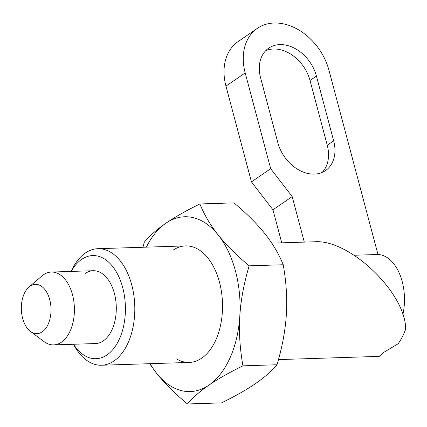 <?xml version="1.0" encoding="UTF-8"?>
<svg xmlns="http://www.w3.org/2000/svg" width="427" height="427" viewBox="0 0 427 427"><rect width="100%" height="100%" fill="white"/><g stroke="black" fill="none" stroke-linecap="round" stroke-linejoin="round"><path stroke-width="0.64" d="M71.218 271.417A51.592 31.048 88.2 0 1 81.642 259.381A51.592 31.048 88.2 0 1 122.709 287.649A51.592 31.048 88.2 0 1 107.054 354.89A51.592 31.048 88.2 0 1 73.54 344.253M71.122 271.423L72.056 269.501A58.296 35.083 88.2 0 1 85.341 253.008A58.296 35.083 88.2 0 1 97.842 248.695A58.296 35.083 88.2 0 1 133.832 295.196A58.296 35.083 88.2 0 1 114.057 360.922A58.296 35.083 88.2 0 1 101.557 365.234A58.296 35.083 88.2 0 1 74.495 346.11L73.444 344.258M85.373 273.408A36.434 21.926 88.2 0 1 93.187 270.718A36.434 21.926 88.2 0 1 115.685 299.781A36.434 21.926 88.2 0 1 103.323 340.858A36.434 21.926 88.2 0 1 95.509 343.554L53.631 344.888A36.434 21.926 88.2 0 1 43.976 341.563L30.434 331.384A24.654 14.838 88.2 0 1 21.35 309.463A24.654 14.838 88.2 0 1 29.02 287.008A24.654 14.838 88.2 0 1 30.109 286.17A24.654 14.838 88.2 0 1 49.735 299.679A24.654 14.838 88.2 0 1 42.252 331.811A24.654 14.838 88.2 0 1 30.434 331.384M379.934 355.397L380.131 356.139L379.763 355.867L383.841 352.318L398.044 343.831A58.296 35.083 88.2 0 0 405.65 329.18C405.885 292.922 349.462 238.864 314.432 241.789L271.769 243.15M380.131 356.139A58.296 35.083 88.2 0 1 377.158 356.444L278.473 359.593M281.745 242.83L272.954 209.79L292.18 196.58L270.681 168.692L245.199 72.916A52.468 39.092 -124.5 0 1 257.364 28.337A52.468 39.092 -124.5 0 1 328.961 70.247L377.98 254.487A43.623 26.255 88.2 0 1 402.853 314.603M377.98 254.487L354.234 255.245M29.02 287.008L41.889 275.986A36.434 21.926 88.2 0 1 43.495 274.748A36.434 21.926 88.2 0 1 51.304 272.052A36.434 21.926 88.2 0 1 73.802 301.115A36.434 21.926 88.2 0 1 61.44 342.192A36.434 21.926 88.2 0 1 53.631 344.888M322.123 172.439A34.977 26.063 55.5 0 0 327.253 145.244L310.029 80.489A34.977 26.063 55.5 0 0 265.722 50.674M316.434 76.086L333.663 140.841A34.977 26.063 -124.5 0 1 325.55 170.56A34.977 26.063 -124.5 0 1 277.822 142.618L260.593 77.869A34.977 26.063 -124.5 0 1 268.706 48.15A34.977 26.063 -124.5 0 1 316.434 76.086L310.029 80.489M272.954 209.79L251.455 181.907L225.968 86.131A52.468 39.092 -124.5 0 1 238.138 41.552L257.364 28.337M251.455 181.907L270.681 168.692M304.296 242.114L292.18 196.58M176.527 358.931A58.296 35.083 -91.8 0 0 201.774 358.125A58.296 35.083 -91.8 0 0 215.064 341.627A58.296 35.083 -91.8 0 0 212.619 265.018A58.296 35.083 -91.8 0 0 173.063 250.206M149.605 363.703L156.56 373.241C164.459 383.126 174.75 393.374 187.437 403.974C192.935 397.489 200.108 391.201 208.952 385.106C217.85 379.011 229.176 372.584 242.942 365.838C239.889 348.613 238.848 332.014 239.814 316.033C240.833 300.048 243.945 283.314 249.16 265.829C236.473 255.223 226.182 244.981 218.282 235.096C210.426 225.205 204.287 214.829 199.868 203.962C186.108 210.708 174.776 217.135 165.884 223.23C157.035 229.326 149.861 235.613 144.363 242.098L142.901 247.26M199.868 203.962L233.937 202.873C246.625 213.479 256.915 223.721 264.815 233.612C272.672 243.497 278.804 253.878 283.224 264.745C286.282 281.964 287.323 298.564 286.352 314.55C285.332 330.53 282.22 347.263 277.006 364.749C271.508 371.239 264.34 377.527 255.49 383.622C246.598 389.718 235.266 396.139 221.501 402.891L187.437 403.974M249.16 265.829L283.224 264.745M242.942 365.838L277.006 364.749M150.069 363.687A87.444 52.628 -91.8 0 0 156.56 373.241A87.444 52.628 -91.8 0 0 208.952 385.106A87.444 52.628 -91.8 0 0 239.814 316.033A87.444 52.628 -91.8 0 0 218.282 235.096A87.444 52.628 -91.8 0 0 165.884 223.23A87.444 52.628 -91.8 0 0 146.354 247.148M333.663 140.841L327.253 145.244M225.968 86.131L245.199 72.916M185.558 245.899L97.842 248.695M189.278 362.432L101.557 365.234M93.187 270.718L51.304 272.052"/></g></svg>

